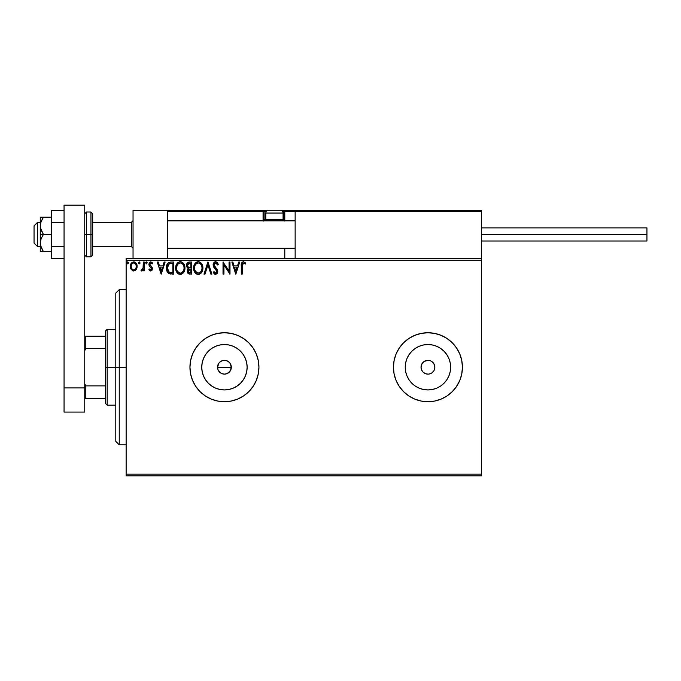 <?xml version="1.0" encoding="UTF-8"?>
<svg xmlns="http://www.w3.org/2000/svg" width="681" height="681" viewBox="0 0 681 681"><rect width="100%" height="100%" fill="white"/><g stroke="black" fill="none" stroke-linecap="round" stroke-linejoin="round"><path stroke-width="1.02" d="M231.114 365.501L230.808 369.877L231.336 367.229A6.895 6.895 0 0 1 224.441 374.124A6.895 6.895 0 0 1 217.537 367.229L218.065 369.868L220.431 372.847M231.208 368.574L229.318 372.107L227.079 373.605L224.441 374.124L221.793 373.597L224.432 374.124L227.079 373.605L230.169 371.068L229.182 372.243M246.701 371.656L247.135 367.229A22.694 22.694 0 0 1 224.441 389.924A22.694 22.694 0 0 1 201.746 367.229L202.18 362.803L203.474 358.546L205.568 354.622L208.395 351.183L211.834 348.357L215.758 346.263L220.014 344.969L224.441 344.535L228.867 344.969L233.123 346.263L237.048 348.357L240.487 351.183L243.313 354.622L245.407 358.546L246.701 362.803L247.135 367.229L246.701 371.656L245.407 375.912L243.313 379.836L240.487 383.275L237.048 386.101L233.123 388.196L228.867 389.489L224.441 389.924L220.014 389.489L215.758 388.196L211.834 386.101L208.395 383.275L205.568 379.836L203.474 375.912L202.18 371.656L201.746 367.229A22.694 22.694 0 0 1 224.441 344.535A22.694 22.694 0 0 1 247.135 367.229L246.701 362.803M450.192 371.656L450.626 367.229A22.694 22.694 0 0 1 427.932 389.924A22.694 22.694 0 0 1 405.238 367.229L405.672 362.803L406.966 358.546L409.06 354.622L411.886 351.183L415.325 348.357L419.249 346.263L423.505 344.969L427.932 344.535L432.358 344.969L436.623 346.263L440.539 348.357L443.978 351.183L446.804 354.622L448.898 358.546L450.192 362.803L450.626 367.229L450.192 371.656L448.898 375.912L446.804 379.836L443.978 383.275L440.539 386.101L436.623 388.196L432.358 389.489L427.932 389.924L423.505 389.489L419.249 388.196L415.325 386.101L411.886 383.275L409.06 379.836L406.966 375.912L405.672 371.656L405.238 367.229A22.694 22.694 0 0 1 427.932 344.535A22.694 22.694 0 0 1 450.626 367.229L450.192 362.803M455.972 387.319L459.803 380.432L461.761 373.963L462.425 367.229A34.493 34.493 0 0 1 427.932 401.722A34.493 34.493 0 0 1 393.439 367.229A34.493 34.493 0 0 0 399.253 386.391L403.544 391.618L408.77 395.908L414.738 399.092L421.207 401.058L427.932 401.722L434.665 401.058L441.135 399.092L447.094 395.908L452.32 391.618L456.61 386.391A34.493 34.493 0 0 0 459.794 380.449M399.262 386.399A34.493 34.493 0 0 0 408.753 395.891M408.796 395.925A34.493 34.493 0 0 0 456.602 386.408M189.948 367.229A34.493 34.493 0 0 0 224.441 401.722A34.493 34.493 0 0 0 258.933 367.229A34.493 34.493 0 0 1 224.441 401.722A34.493 34.493 0 0 1 189.948 367.229L190.612 373.963L192.57 380.432L195.762 386.391L200.052 391.618L205.279 395.908L211.238 399.092L217.707 401.058L224.441 401.722L231.165 401.058L237.635 399.092L243.602 395.908L248.829 391.618L253.119 386.391L256.303 380.432L258.269 373.963L258.933 367.229L258.269 360.504L256.303 354.035L253.119 348.068L248.829 342.841L243.602 338.551L237.635 335.367L231.165 333.401L224.441 332.737L217.707 333.401L211.238 335.367L205.279 338.551L200.052 342.841L195.762 348.068L192.57 354.035L190.612 360.504L189.948 367.229A34.493 34.493 0 0 1 224.441 332.737A34.493 34.493 0 0 1 258.933 367.229A34.493 34.493 0 0 0 256.311 354.052M432.81 362.352L431.763 361.492L434.308 364.59L434.836 367.229A6.895 6.895 0 0 1 427.932 374.124A6.895 6.895 0 0 1 421.037 367.229A6.895 6.895 0 0 1 427.932 360.334A6.895 6.895 0 0 1 434.836 367.229L434.308 369.868M219.554 372.107L218.065 369.868L217.537 367.229L218.873 363.16M220.61 372.967L218.55 370.822M224.432 374.124L222.883 373.954M225.777 373.997L225.326 374.073M228.271 372.967L226.909 373.673M230.169 371.068L230.808 369.868M126.138 475.874L481.39 475.874L126.138 475.874L126.138 260.312L481.39 260.312L481.39 474.155L126.138 474.155L126.138 475.874M136.226 269.548L137.077 265.633L135.221 262.296L132.225 262.296L130.514 264.866L130.812 268.833L132.974 270.91L135.749 270.136L137.128 266.424C137.153 263.913 136.013 262.398 133.723 261.879C131.433 262.406 130.292 263.922 130.318 266.424L131.22 269.557L133.723 271.012L136.226 269.548M143.316 262.032L144.244 262.032L143.316 262.032L143.027 268.629L141.001 270.706L142.252 270.868L143.316 269.557L143.316 270.859L144.244 270.859L144.244 262.032L144.244 270.859L144.244 262.032L143.316 262.032L143.172 268.025L141.001 270.706L141.708 271.012L143.316 269.557L143.316 270.859L144.244 270.859L143.316 270.859M150.68 271.012L152.033 270.238L152.433 268.348L151.931 266.986L150.041 265.224L149.888 263.887L150.952 262.96L152.229 263.887L152.757 263.07L150.85 261.879L149.607 262.432L148.918 263.981L149.199 265.794L151.505 268.527L150.824 269.897L149.437 268.995L148.892 269.753L149.65 270.595L150.68 271.012L152.45 268.697L152.152 267.335L149.82 264.381L150.952 262.96L152.229 263.887L152.757 263.07L150.85 261.879L148.892 264.424L149.199 265.794L151.522 268.74L150.629 269.923L149.437 268.995L148.892 269.753L150.68 271.012M170.735 262.04L168.462 262.67L167.143 264.305L166.436 266.858L166.641 270.246L168.922 273.575L173.808 274.102L173.808 262.032L170.999 262.032C167.781 262.474 166.241 264.432 166.377 267.914C166.241 270.391 167.151 272.315 169.109 273.668L173.808 274.102L173.808 262.032L173.808 274.102L171.978 274.102M189.037 262.049L191.761 262.032L188.731 262.1L186.883 263.649L186.611 266.416L188.407 268.544L187.335 270.391L187.437 272.264L188.628 273.847L191.761 274.102L191.761 262.032L191.761 274.102L191.761 262.032L189.344 262.032C187.462 262.321 186.509 263.47 186.5 265.462L188.407 268.544L187.275 271.115C187.292 273.013 188.22 274.009 190.05 274.102L188.969 273.975M204.998 274.102L203.985 274.102L207.858 262.032L203.985 274.102L204.998 274.102L207.935 264.952L210.872 274.102L211.885 274.102L208.011 262.032L211.885 274.102L208.011 262.032L203.985 274.102L204.998 274.102L207.935 264.952L210.872 274.102L211.885 274.102L210.872 274.102M229.063 262.032L229.063 271.012L223.027 262.032L223.027 274.102L223.955 274.102L223.955 265.105L229.991 274.102L229.991 262.032L229.063 262.032L229.991 262.032L229.063 262.032L229.063 271.012L223.027 262.032L223.027 274.102L223.955 274.102L223.955 265.105L229.991 274.102L229.991 262.032L229.795 274.102M242.215 266.075L242.887 263.181L243.824 263.011L245.305 264.049L245.773 263.113L243.492 261.725L242.249 262.159L241.525 263.275L241.287 274.102L242.215 274.102L242.215 266.075L243.5 262.96L245.305 264.049L245.773 263.113L243.492 261.725C241.653 262.355 240.912 263.76 241.287 265.956L241.287 274.102L242.215 274.102L242.257 264.671M461.761 360.504L462.425 367.229L461.761 360.504L459.803 354.035L456.61 348.068L452.32 342.841L447.094 338.551L441.135 335.367L434.665 333.401L427.932 332.737L421.207 333.401L414.738 335.367L408.77 338.551L403.544 342.841L399.253 348.068L396.07 354.035L394.103 360.504L393.439 367.229L394.103 373.963L396.07 380.432L399.253 386.391M238.725 262.032L239.738 262.032L235.873 274.102L239.738 262.032L238.725 262.032L237.49 265.905L234.094 265.905L232.859 262.032L231.846 262.032L235.711 274.102L239.738 262.032L238.725 262.032L237.49 265.905L234.094 265.905L232.859 262.032L231.846 262.032L235.711 274.102L231.846 262.032L232.859 262.032M215.664 261.725L213.766 262.832L213.119 264.994L213.715 267.139L216.796 271.225L215.886 273.149L213.996 271.625L213.272 272.374L214.166 273.736L215.605 274.417L217.248 273.473L217.733 271.115L214.353 266.194L214.157 264.279L215.732 262.96L217.622 264.977L218.38 264.364L217.052 262.245L215.664 261.725C213.987 262.091 213.136 263.181 213.119 264.994L216.83 271.651L215.613 273.175L213.996 271.625L213.272 272.374L215.605 274.417L217.758 271.6L217.282 269.761L214.047 265.011L215.732 262.96L217.622 264.977L218.38 264.364L215.664 261.725M202.904 268.016C202.947 264.577 201.397 262.483 198.248 261.725C195.098 262.508 193.557 264.628 193.617 268.076C193.557 271.557 195.124 273.668 198.316 274.417C201.44 273.592 202.972 271.464 202.904 268.016L201.78 263.887L200.299 262.33L198.52 261.734L195.379 263.062L193.634 267.531L194.74 272.247L197.771 274.383L199.388 274.247L201.176 273.047L202.844 269.106M184.951 268.016L184.338 264.849L183.163 263.036L181.367 261.879L179.222 261.879L177.426 263.062L176.268 264.892L175.919 270.246L178.286 273.813L181.435 274.247L183.87 272.179L184.951 268.016C185.019 271.464 183.487 273.592 180.363 274.417C183.487 273.592 185.019 271.464 184.951 268.016C184.994 264.577 183.444 262.483 180.295 261.725C177.145 262.508 175.604 264.628 175.664 268.076C175.604 271.557 177.171 273.668 180.363 274.417M164.13 262.032L165.142 262.032L161.269 274.102L165.142 262.032L164.13 262.032L162.887 265.905L159.499 265.905L158.256 262.032L157.251 262.032L161.116 274.102L165.142 262.032L164.13 262.032L162.887 265.905L159.499 265.905L158.256 262.032L157.251 262.032L161.116 274.102L157.251 262.032L158.256 262.032M145.64 262.883L146.415 261.879L145.64 262.883L146.415 261.879L147.19 262.883L146.994 262.219L146.245 261.904L145.683 262.534L146.245 263.87L147.19 262.883L146.415 263.887L147.19 262.883L146.415 263.887L145.64 262.883L146.415 263.887M140.073 262.883L139.299 261.879L138.566 263.232L139.12 263.87L139.877 263.547L140.073 262.883L139.299 263.887L140.073 262.883L139.299 261.879L138.524 262.883L139.299 263.887L138.524 262.883L139.299 261.879L140.073 262.883L139.299 261.879L138.524 262.883M126.913 262.883L127.687 261.879L126.913 262.883L127.687 263.887L126.913 262.883L127.687 261.879L128.462 262.883L127.687 263.887L128.454 262.713L127.356 261.972L127.109 263.547L128.019 263.794L128.462 262.892M481.39 258.584L126.138 258.584L126.138 474.155L481.39 474.155L481.39 475.874L481.39 260.312L126.138 260.312L126.138 258.584L481.39 258.584L481.39 260.312L481.39 210.301L481.39 258.584M394.103 373.963L393.439 367.229A34.493 34.493 0 0 1 427.932 332.737A34.493 34.493 0 0 1 462.425 367.229L462.127 371.732M393.439 367.229L394.103 360.504M396.521 352.996L399.253 348.076A34.493 34.493 0 0 0 396.07 354.035M220.516 361.56L223.096 360.462L225.786 360.462L228.271 361.492L230.178 363.399L231.336 367.229L230.808 364.59M228.271 361.492L227.207 360.913M227.079 360.862L224.441 360.334L221.802 360.853L223.087 360.462M218.703 363.399L220.61 361.492L218.703 363.399M403.544 342.841L408.77 338.551M452.32 342.841L452.771 343.292M431.763 361.492L430.571 360.853L431.763 361.492M429.277 360.462L430.571 360.853M423.054 362.352L421.565 364.59L424.101 361.492L427.932 360.334M423.054 372.107L425.293 373.605L423.054 372.107L421.565 369.868L421.037 367.229L421.565 364.59M427.932 374.124L425.293 373.605M432.81 372.107L433.669 371.06L431.763 372.967L429.277 373.997M256.294 354.009A34.493 34.493 0 0 0 253.128 348.085M253.102 348.051A34.493 34.493 0 0 0 205.296 338.542L209.688 336.048M195.762 348.068A34.493 34.493 0 0 0 192.57 354.035M200.052 391.618L205.279 395.908M207.441 397.244L210.863 398.938M462.425 367.229A34.493 34.493 0 0 0 456.628 348.085M456.602 348.051A34.493 34.493 0 0 0 408.796 338.542M408.753 338.568A34.493 34.493 0 0 0 399.262 348.068M419.002 333.911L416.048 334.848M403.544 391.618L408.77 395.908M416.048 399.611L421.207 401.058M452.32 391.618L452.771 391.166M409.06 354.622L411.886 351.183L415.325 348.357L411.886 351.183L409.06 354.622M440.539 348.357L443.978 351.183L446.804 354.622L443.978 351.183L440.539 348.357M446.804 379.836L443.978 383.275L440.539 386.101L443.978 383.275L446.804 379.836M415.325 386.101L411.886 383.275L409.06 379.836L411.886 383.275L415.325 386.101M432.358 344.969L427.932 344.535L423.505 344.969M405.672 362.803L405.238 367.229L405.672 371.656M423.505 389.489L427.932 389.924L432.358 389.489M243.313 354.622L240.487 351.183L237.048 348.357M228.867 344.969L224.441 344.535L220.014 344.969M211.834 348.357L208.395 351.183L205.568 354.622M202.18 362.803L201.746 367.229L202.18 371.656M205.568 379.836L208.395 383.275L211.834 386.101M220.014 389.489L224.441 389.924L228.867 389.489M237.048 386.101L240.487 383.275L243.313 379.836M218.065 369.868L217.537 367.229L218.065 364.59L217.537 367.229A6.895 6.895 0 0 1 224.441 360.334A6.895 6.895 0 0 1 231.336 367.229L217.537 367.229L231.336 367.229M224.441 360.334L225.786 360.462M221.802 360.853L220.61 361.492M230.178 363.399L229.318 362.352M242.215 274.102L241.287 274.102M241.295 265.369L241.312 264.807M241.312 264.73L241.363 264.134M241.559 263.189L241.746 262.764M245.773 263.113L245.305 264.049L243.27 262.994M244.624 263.479L243.5 262.96M242.317 264.211L242.598 263.504M235.796 271.191L234.494 267.139L237.09 267.139L235.796 271.191L234.494 267.139L237.09 267.139L235.796 271.191M223.955 274.102L223.027 274.102L223.232 262.032M217.622 262.883L217.954 263.436M218.38 264.364L217.622 264.977L217.324 264.313M216.09 263.019L215.366 263.011M215.085 263.113L214.311 263.887M214.055 264.824L214.064 265.318M214.226 265.913L214.566 266.552M214.821 266.909L215.894 268.118M217.494 270.195L217.639 270.638M217.75 271.847L217.75 271.361M217.733 272.085L217.248 273.473L215.4 274.4M215.205 274.366L214.66 274.137M213.272 272.374L214.14 271.889M214.626 272.63L215.886 273.149M216.762 272.187L216.192 269.991M216.507 270.442L215.128 268.884M214.362 268.05L213.715 267.131M213.468 266.629L213.272 266.092M213.476 263.326L214.123 262.389M214.592 262.023L215.094 261.802M202.759 269.642L202.521 270.612M202.368 271.064L202.121 271.634M201.516 272.63L201.167 273.055M199.78 274.094L198.954 274.358M197.226 274.264L196.63 274.034M196.23 273.813L195.728 273.421M195.396 273.098L194.068 270.876M193.847 270.127L193.676 269.174M193.676 266.995L193.762 266.416M194.025 265.394L194.221 264.892M195.387 263.053L195.89 262.577M197.694 261.759L196.588 262.117M198.801 261.759L199.32 261.879M200.41 262.406L201.108 263.028M201.916 264.1L202.283 264.832M202.393 265.096L202.64 265.871M193.617 268.076L193.634 268.62M194.74 272.247L195.404 273.115M198.06 262.968L198.282 262.96C200.784 263.59 202.019 265.275 201.976 268.025L201.934 267.173L201.976 268.025C202.036 270.791 200.801 272.511 198.282 273.175C195.745 272.536 194.502 270.834 194.545 268.076L194.562 268.51L194.545 268.076C194.485 265.292 195.728 263.59 198.282 262.96L199.593 263.275L198.282 262.96M200.58 264.041L201.15 264.807M201.091 264.713L201.84 266.577M201.499 270.587L200.759 271.864M194.596 268.952L194.562 268.51M195.43 271.413L198.716 273.141L196.094 272.221L194.749 269.804M194.749 266.339L195.234 265.054M200.095 263.59L200.563 264.032M198.886 273.107L199.38 272.945M199.542 272.868L198.716 273.141M201.287 271.055L199.916 272.638M201.925 268.893L201.772 269.761M188.586 273.83L188.126 273.49M187.956 273.302L187.65 272.817M187.428 272.238L187.309 271.728M187.53 269.693L187.335 270.391M188.186 268.442L187.581 268.059M187.309 267.795L186.611 266.416M186.883 263.649L186.551 264.713M186.934 263.547L188.126 262.313M187.811 266.807L187.581 264.56L187.428 265.462L189.769 263.275L190.833 263.275L190.833 267.761L188.884 267.616L190.365 267.761L188.884 267.616L187.479 266.007M189.531 272.851L188.203 271.089L190.833 268.995L190.833 272.868L189.08 272.732M188.203 271.089L188.424 270.008L188.203 271.089M190.357 268.995L189.497 269.08L190.833 268.995L190.833 272.868L189.871 272.868M188.501 263.462L189.071 263.317M188.603 272.4L188.288 271.779M188.424 270.008L188.756 269.497M179.282 274.264L178.669 274.034M178.277 273.813L177.775 273.421M177.452 273.107L176.788 272.255M176.268 271.268L175.919 270.246M175.894 270.127L175.724 269.174M175.724 266.986L175.809 266.416M176.073 265.394L176.26 264.9M177.426 263.062L177.937 262.577M179.214 261.879L179.741 261.759M180.848 261.759L181.367 261.879M182.457 262.406L183.155 263.028M183.521 263.453L183.819 263.879M183.964 264.1L184.33 264.832M184.44 265.096L184.687 265.871M184.415 271.055L184.568 270.621M176.796 266.339L176.592 268.076C176.532 265.292 177.775 263.59 180.329 262.96L179.886 262.994L180.329 262.96C182.831 263.59 184.066 265.275 184.023 268.025C184.083 270.791 182.849 272.511 180.329 273.175L177.477 271.413L180.329 273.175C177.792 272.536 176.549 270.834 176.592 268.076L177.069 265.505L178.175 263.853L177.281 265.054M180.542 262.968L181.18 263.087M176.592 268.076L176.609 268.51L176.592 268.076M176.643 268.952L176.609 268.51M183.887 266.577L183.981 267.173M182.627 264.041L183.198 264.807M182.142 263.59L182.61 264.032M180.329 273.175L180.763 273.141L180.329 273.175M180.933 273.107L181.427 272.945M181.589 272.868L180.763 273.141M183.547 270.587L181.963 272.638M170.522 274.034L170.088 273.966M168.667 273.421L168.181 273.047M166.956 271.2L166.649 270.263M166.641 270.221L166.504 269.582M166.377 267.914L166.428 266.867M166.922 264.798L166.743 265.292M169.288 272.383L167.305 267.922L169.399 263.581L172.88 263.275L172.88 272.868L168.879 272.102M167.866 265.147L168.735 263.998M169.543 263.521L170.003 263.402M171.595 272.851L170.914 272.809M167.305 267.922L167.432 266.475L167.305 267.922M167.415 269.276L167.33 268.603M168.096 271.191L167.56 269.94M168.164 264.637L167.611 265.769M161.201 271.191L159.899 267.139L162.495 267.139L161.201 271.191L159.899 267.139L162.495 267.139L161.201 271.191M148.892 269.753L149.437 268.995L150.824 269.897M149.437 268.995L150.629 269.923L151.522 268.74L150.876 267.446M151.471 269.14L150.629 267.233M151.301 267.939L150.373 267.029L151.301 267.939M149.199 265.794L148.901 264.202M150.629 261.896L152.757 263.07L151.982 263.556M152.229 263.887L151.156 262.985M150.109 263.436L149.888 263.887M149.88 263.905L150.092 265.309M149.82 264.381L152.229 267.497M152.221 269.88L151.463 270.8M147.19 262.883L146.415 261.879M142.491 270.715L141.001 270.706L141.444 269.77L142.15 269.863M143.027 268.62L143.231 267.65M143.265 267.275L143.308 266.118M143.316 265.76L143.316 264.994M135.34 270.493L134.821 270.791M133.033 270.927L132.352 270.655M130.812 268.825L130.548 268.127M130.65 264.424L131.144 263.436M133.919 261.887L134.498 261.981M135.51 262.508L136.277 263.394M137.077 267.25L136.915 268.059M132.182 263.683L132.769 263.215M136.2 266.416L136.064 265.25L136.2 266.416C136.243 268.288 135.417 269.455 133.723 269.923C132.037 269.455 131.212 268.288 131.246 266.416L131.28 267.012L131.246 266.416C131.203 264.543 132.029 263.394 133.723 262.96C135.417 263.394 136.243 264.543 136.2 266.416L136.191 266.705M133.144 269.829L131.799 268.612M131.382 267.59L131.28 267.003M131.39 265.25L131.825 264.16M134.302 263.053L135.366 263.794M134.455 269.778L134.021 269.906M128.462 262.883L127.602 261.887M189.769 263.275L190.833 263.275L190.833 267.761L190.365 267.761M183.547 265.479L183.819 266.305M183.972 268.893L183.819 269.761M177.477 271.413L176.796 269.804M171.884 263.275L172.88 263.275L172.88 272.868L172.267 272.868M169.007 272.196L168.284 271.472M135.621 264.16L136.064 265.25M136.064 267.59L135.928 268.042M119.243 367.229L115.796 367.229L115.796 441.382L115.796 293.077L115.796 367.229L119.243 367.229L119.243 444.838L119.243 367.229L126.138 367.229L119.243 367.229L119.243 289.629L119.243 367.229M133.042 210.301L167.526 210.301L133.042 210.301L133.042 258.584L133.042 210.301M167.526 258.584L167.526 210.301L167.526 258.584M446.906 210.301L481.39 210.301L446.906 210.301M37.498 222.542L34.05 225.947L34.05 243.066L34.05 225.82L37.498 222.542L37.498 246.513L37.498 222.542L40.256 222.542L37.498 222.542M133.042 220.848L131.314 222.542L131.314 246.513L131.314 222.542L92.684 222.542L131.314 222.542L133.042 220.848M295.145 220.848L167.526 220.848L295.145 220.848M284.794 221.07L284.794 211.331L295.145 211.331L295.145 258.584L295.145 211.331L481.39 211.331L480.36 210.301L296.175 210.301L480.36 210.301L481.39 211.331L295.145 211.331L296.175 210.301L295.222 210.94M481.092 210.599L481.39 211.331M167.832 210.599L167.526 211.331L263.07 211.331L263.07 219.614L263.675 221.07M284.794 248.242L284.794 258.584L284.794 248.242M168.565 210.301L268.586 210.301L168.565 210.301M284.794 220.644L284.794 219.614L282.938 219.614L283.764 219.614L283.764 210.301L283.764 211.331L284.794 211.331L282.47 211.331L283.764 211.331L283.764 219.614L284.794 219.614L284.794 211.331L283.764 210.301L279.627 210.301L318.257 210.301L283.764 210.301A1.039 1.039 0 0 1 284.794 211.331L295.145 211.331M167.526 211.331L263.07 211.331L263.07 219.614L264.1 219.614A1.039 1.039 0 0 0 265.139 220.644A1.039 1.039 0 0 1 264.1 219.614L264.1 211.331L266.433 211.331L264.1 211.331A1.039 1.039 0 0 0 263.07 210.301A1.039 1.039 0 0 1 264.1 211.331L263.07 211.331L263.07 210.301L263.07 211.331L264.1 211.331L264.1 219.614L265.965 219.614L263.07 219.614A2.069 2.069 0 0 0 263.343 220.644M283.764 219.614L283.764 220.644L283.764 219.614M279.627 210.301L280.317 210.301A2.758 2.758 0 0 1 283.075 213.059L265.828 213.059L265.828 219.469L267.003 220.644L265.828 219.469L283.075 219.469L281.9 220.644L283.075 219.469L283.075 213.059L283.075 219.469L265.828 219.469L265.828 213.059A2.758 2.758 0 0 1 268.586 210.301L269.276 210.301M280.197 210.301L268.697 210.301M283.075 213.059A2.758 2.758 0 0 0 280.317 210.301L268.586 210.301A2.758 2.758 0 0 0 265.828 213.059L283.075 213.059M481.39 234.443L646.95 234.443L646.95 227.888L646.95 234.443L481.39 234.443M646.95 240.997L646.95 234.443L646.95 240.997L481.39 240.997M40.256 251.689L40.256 243.066L40.256 251.689L51.296 251.689L43.439 251.689L41.175 247.569L40.256 243.066L41.166 238.571L43.439 234.443L41.175 230.323L40.256 225.82L40.256 234.443L43.439 234.443L40.502 228.109L40.256 225.82L41.166 221.325L43.439 217.196L51.296 217.196L40.256 217.196L43.439 217.196L40.8 222.355M41.166 251.689L43.439 251.689L40.502 245.356L40.256 234.443L40.256 243.066L41.166 238.571L43.439 234.443L51.296 234.443L40.256 234.443L40.256 217.196L40.256 225.82L41.166 221.325L43.439 217.196L41.175 221.308M41.166 247.561L40.894 246.82M43.439 217.196L41.166 217.196M64.057 246.386L51.296 246.386L51.296 222.491L64.057 222.491L51.296 222.491L51.296 210.548L64.057 210.548L51.296 210.548L51.296 246.386L64.057 246.386M51.296 258.337L64.057 258.337L51.296 258.337L51.296 246.386L51.296 258.337M64.057 412.065L64.057 205.126L84.75 205.126L84.75 387.923L84.75 205.126L64.057 205.126L64.057 387.923L84.75 387.923L64.057 387.923L64.057 412.065L84.75 412.065L84.75 387.923L84.75 412.065L64.057 412.065M84.75 213.749L86.478 212.021L86.478 234.443L84.75 234.443L86.478 234.443L86.478 212.021L90.956 212.021L90.956 234.443L92.684 234.443L92.684 213.749L92.684 255.137L92.684 234.443L90.956 234.443L90.956 212.021L92.684 213.749M86.478 234.443L90.956 234.443L86.478 234.443L86.478 256.856L86.478 234.443M84.75 255.137L86.478 256.856L90.956 256.856L90.956 234.443L90.956 256.856L92.684 255.137M105.444 336.193L105.444 367.229L107.172 367.229L107.172 329.289L107.172 367.229L115.796 367.229L107.172 367.229L107.172 405.169L107.172 367.229L105.444 367.229L105.444 331.017L105.444 336.193L84.75 336.193L85.789 336.193L85.789 348.578L105.444 348.578L85.789 348.578L85.789 336.193L105.444 336.193M105.444 385.88L105.444 367.229L105.444 403.441L105.444 385.88L85.789 385.88L84.75 383.786L85.789 385.88L85.789 398.274L105.444 398.274L85.789 398.274L85.789 385.88L105.444 385.88M84.75 350.672L85.789 348.578L84.75 350.672M84.75 398.274L85.789 398.274L84.75 398.274M126.138 444.838L119.243 444.838L115.796 441.382M126.138 289.629L119.243 289.629L115.796 293.077M40.256 246.513L37.498 246.513L34.05 243.066M133.042 248.242L131.314 246.513L92.684 246.513M167.526 248.242L295.145 248.242M167.526 220.644L295.145 220.644M133.042 220.644L131.314 222.372L92.684 222.372M40.256 222.372L37.498 222.372L34.05 225.82M481.39 227.888L646.95 227.888M105.444 331.017L107.172 329.289L115.796 329.289M115.796 405.169L107.172 405.169L105.444 403.441"/></g></svg>
